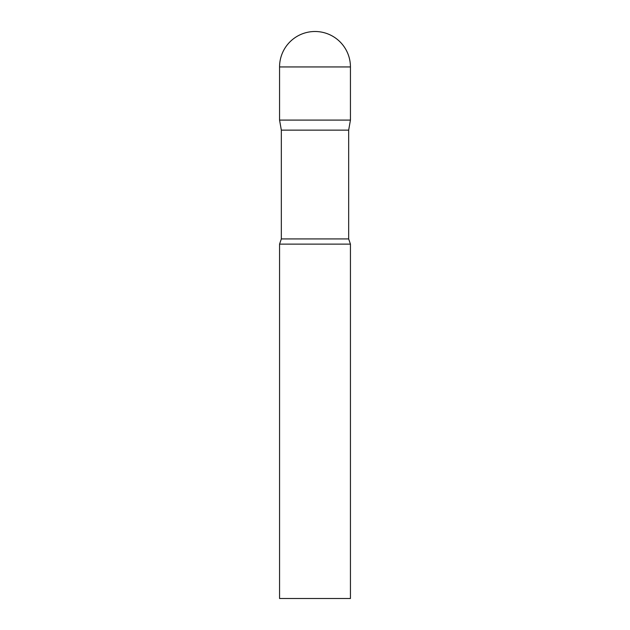 <?xml version="1.0" encoding="UTF-8"?>
<svg xmlns="http://www.w3.org/2000/svg" width="630" height="630" viewBox="0 0 630 630"><rect width="100%" height="100%" fill="white"/><g stroke="black" fill="none" stroke-linecap="round" stroke-linejoin="round"><path stroke-width="0.94" d="M348.666 130.142L348.666 238.927L281.334 238.927L281.334 130.142L348.666 130.142L350.438 120.094L279.562 120.094L350.438 120.094L350.438 66.938A35.438 35.438 0 0 0 315 31.5A35.438 35.438 0 0 0 279.562 66.938L350.438 66.938M281.334 130.142L279.562 120.094L279.562 66.938M315 244.125L279.562 244.125L279.562 598.5L350.438 598.5L350.438 244.125L315 244.125M281.334 238.927L279.562 244.125M348.666 238.927L350.438 244.125"/></g></svg>
